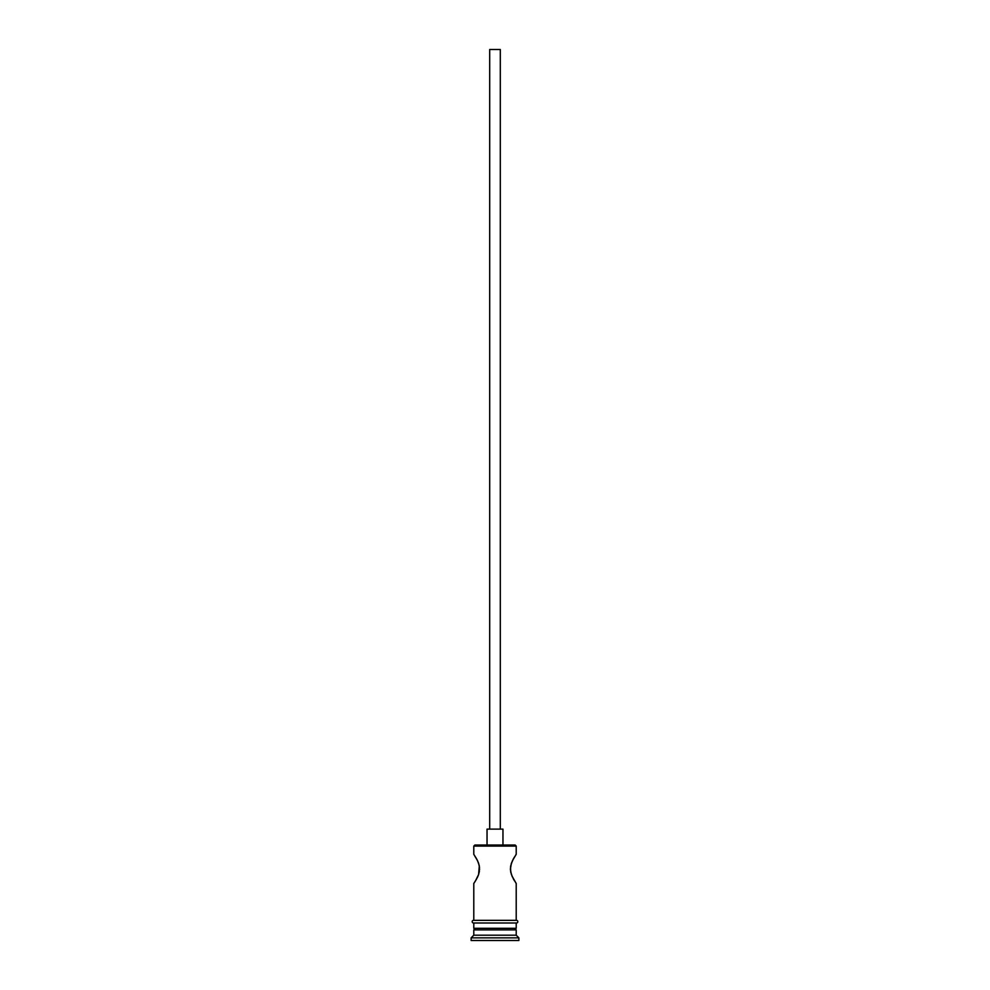 <?xml version="1.0" encoding="UTF-8"?>
<svg xmlns="http://www.w3.org/2000/svg" width="990" height="990" viewBox="0 0 990 990"><rect width="100%" height="100%" fill="white"/><g stroke="black" fill="none" stroke-linecap="round" stroke-linejoin="round"><path stroke-width="1.49" d="M516.211 846.091L515.159 845.039L474.841 845.039L473.789 846.091L516.211 846.091L473.789 846.091L473.789 854.321L477.576 860.743L473.789 854.321L473.789 846.091L474.841 845.039L515.159 845.039L516.211 846.091L516.211 854.321L515.419 855.496L516.211 854.321L516.211 846.091M500.309 829.125L500.309 49.5L489.691 49.5L489.691 829.125L489.691 49.5L500.309 49.5L500.309 829.125M502.957 845.039L502.957 829.125L487.043 829.125L487.043 845.039L487.043 829.125L502.957 829.125L502.957 845.039M476.834 859.271L478.529 863.082M477.576 860.743L479.21 865.421M478.578 863.206L479.531 867.512M479.308 865.953L478.578 874.578L479.407 871.287M479.593 868.898L478.578 874.578L475.435 880.952L478.121 875.791M476.487 879.182L473.987 883.191L476.487 879.182M473.789 883.488L473.789 920.341L473.789 883.488L474.569 882.313L473.789 883.488M516.211 883.488L515.431 882.313L516.211 883.488L516.211 920.341L516.211 883.488L511.88 875.791M512.424 877.041L510.766 872.252M511.422 874.591L510.419 869.604M510.679 871.831L510.568 866.658M510.407 868.898L511.422 863.206L513.525 858.627L511.187 863.923M513.798 858.12L512.981 859.642M510.679 865.953L512.424 860.743L516.211 854.321M516.211 929.895L514.627 928.298L516.211 928.298L516.211 923.002L516.211 928.298L473.789 928.298L475.398 928.298L473.789 929.895L516.211 929.895L473.789 929.895L473.789 935.191L471.129 937.852L518.871 937.852L516.211 935.191L473.789 935.191L516.211 935.191L516.211 929.895L516.211 935.191L518.871 937.852L471.129 937.852L471.129 940.5L518.871 940.5L518.871 937.852L518.871 940.5L471.129 940.5L471.129 937.852L473.789 935.191L473.789 929.895L475.373 928.298L514.602 928.298L516.211 929.895M473.789 923.002L473.789 928.298L473.789 923.002M516.483 920.341L473.517 920.341A1.324 1.324 0 0 0 472.193 921.678A1.324 1.324 0 0 0 473.517 923.002L516.483 923.002A1.324 1.324 0 0 0 517.807 921.678A1.324 1.324 0 0 0 516.483 920.341A1.324 1.324 0 0 1 517.807 921.678A1.324 1.324 0 0 1 516.483 923.002L473.517 923.002A1.324 1.324 0 0 1 472.193 921.678A1.324 1.324 0 0 1 473.517 920.341L516.483 920.341M477.576 877.053L477.032 878.142M513.142 878.476L514.553 880.952M475.435 880.952L474.569 882.313M478.578 874.578L477.576 877.041M473.789 854.321L476.475 858.615M513.525 858.627L514.565 856.845"/></g></svg>
